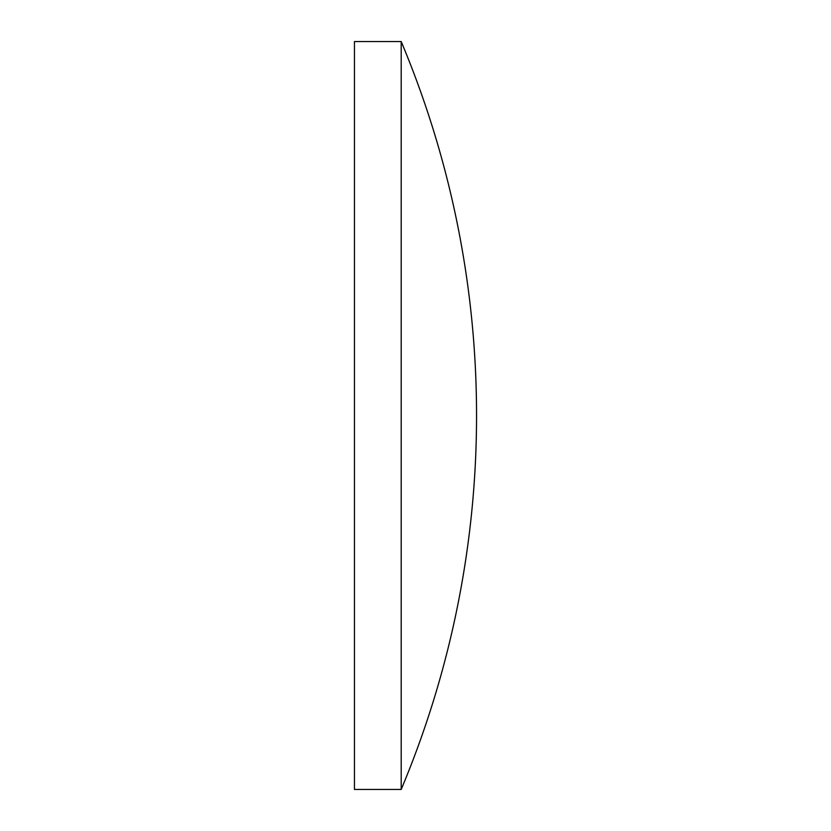 <?xml version="1.0" encoding="UTF-8"?>
<svg xmlns="http://www.w3.org/2000/svg" width="831" height="831" viewBox="0 0 831 831"><rect width="100%" height="100%" fill="white"/><g stroke="black" fill="none" stroke-linecap="round" stroke-linejoin="round"><path stroke-width="1.25" d="M401.196 415.5L401.196 41.55L354.453 41.55L354.453 789.45L401.196 789.45L401.196 415.5M401.196 789.45A965.591 965.591 0 0 0 401.196 41.55"/></g></svg>

